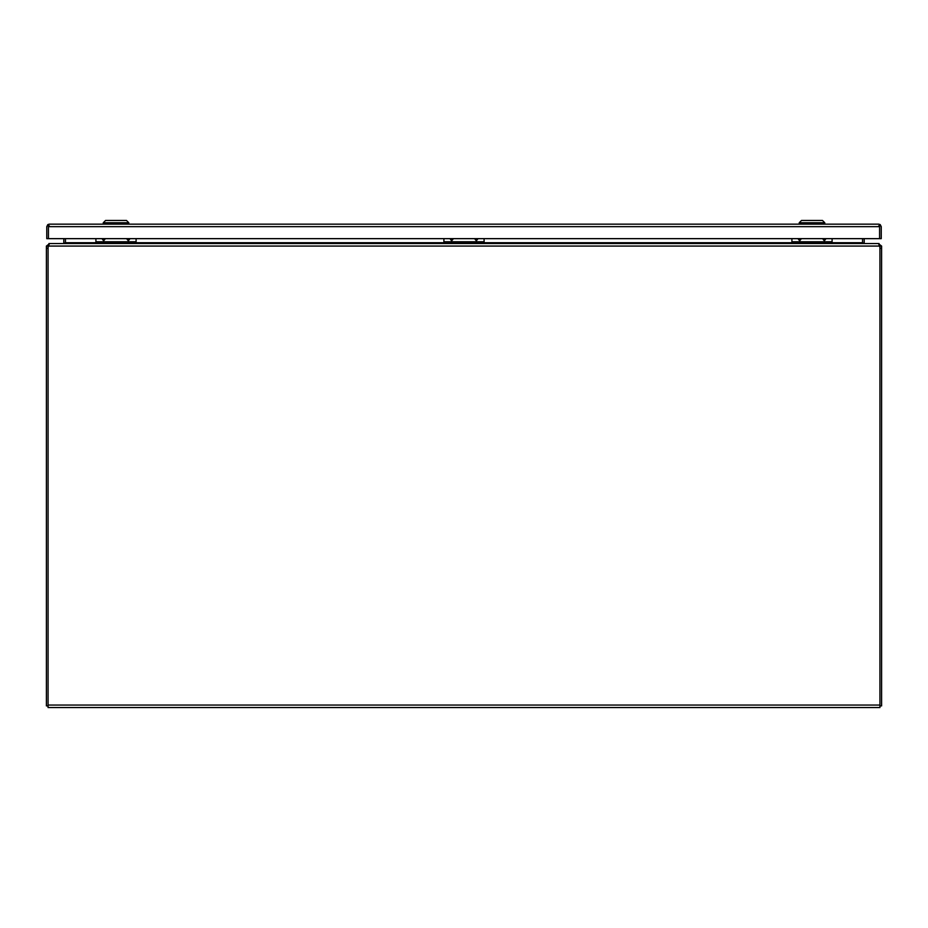 <?xml version="1.0" encoding="UTF-8"?>
<svg xmlns="http://www.w3.org/2000/svg" width="928" height="928" viewBox="0 0 928 928"><rect width="100%" height="100%" fill="white"/><g stroke="black" fill="none" stroke-linecap="round" stroke-linejoin="round"><path stroke-width="1.39" d="M878.746 225.817L879.582 226.652L879.582 238.647L46.771 238.647L46.771 226.652L47.815 224.611L49.277 224.147L48.442 224.611L48.442 238.647L48.442 226.652L49.277 225.817M49.277 224.147L878.758 224.147L879.582 224.611L879.582 226.652L880.208 224.611L881.252 226.652L881.252 238.647L879.582 238.647L879.582 226.652L48.442 226.652L47.815 224.611M878.746 224.147L880.208 224.611M824.702 238.647L824.331 239.505L823.948 238.647M826.059 238.647L824.331 240.77L822.591 238.647M800.052 238.647L799.669 239.505L799.298 238.647M801.409 238.647L799.669 240.77L797.941 238.647M791.909 238.647L791.909 241.756L832.091 241.756L832.091 238.647M832.091 241.756L832.091 243.565M791.909 243.565L791.909 241.756M791.909 242.243L832.091 242.243M879.094 245.236L879.93 246.071L879.93 248.321L881.6 248.321L881.6 705.895L879.93 705.895M881.6 248.321L881.6 246.071L879.93 246.071M881.6 246.071L879.094 244.157M879.094 243.565L878.282 243.565M832.091 242.73L862.53 242.73A2.506 2.506 0 0 0 862.53 242.788L862.53 238.647M863.4 243.275L865.035 243.565M864.246 242.997A0.835 0.835 0 0 1 864.2 242.73L864.2 238.647M48.07 246.071L46.4 246.071L46.4 248.321L48.07 248.321L48.07 246.071L48.906 245.236M48.07 705.895L46.4 705.895L46.4 248.321M48.906 244.157L46.4 246.071M65.47 242.788A2.506 2.506 0 0 0 65.47 242.73L63.452 243.565M49.718 243.565L48.906 243.565M62.965 243.565L64.6 243.275M63.8 238.647L63.8 242.73A0.835 0.835 0 0 1 63.754 242.997M48.418 246.071A7.238 7.238 0 0 0 48.07 248.275L48.07 707.565L879.93 707.565L879.93 248.275A7.238 7.238 0 0 0 879.582 246.071L878.503 243.565L49.497 243.565L48.418 246.071L879.582 246.071L879.442 245.305M862.53 242.788L864.548 243.565M95.909 242.73L65.47 242.73L65.47 238.647M128.783 224.147L128.783 222.755L103.263 222.755L103.263 224.147M128.783 222.755L126.463 220.435L105.583 220.435L103.263 222.755M824.76 224.147L824.76 222.755L799.24 222.755L799.24 224.147M824.76 222.755L822.44 220.435L801.56 220.435L799.24 222.755M476.702 238.647L476.331 239.505L475.948 238.647M478.059 238.647L476.331 240.77L474.591 238.647M452.052 238.647L451.669 239.505L451.298 238.647M453.409 238.647L451.669 240.77L449.941 238.647M443.909 238.647L443.909 241.756L484.091 241.756L484.091 238.647M484.091 241.756L484.091 243.565M443.909 243.565L443.909 241.756M443.909 242.243L484.091 242.243M128.702 238.647L128.331 239.505L127.948 238.647M130.059 238.647L128.331 240.77L126.591 238.647M104.052 238.647L103.669 239.505L103.298 238.647M105.409 238.647L103.669 240.77L101.941 238.647M95.909 238.647L95.909 241.756L136.091 241.756L136.091 238.647M136.091 241.756L136.091 243.565M95.909 243.565L95.909 241.756M95.909 242.243L136.091 242.243M879.93 705.06L48.07 705.06M136.091 242.73L443.909 242.73M484.091 242.73L791.909 242.73"/></g></svg>
